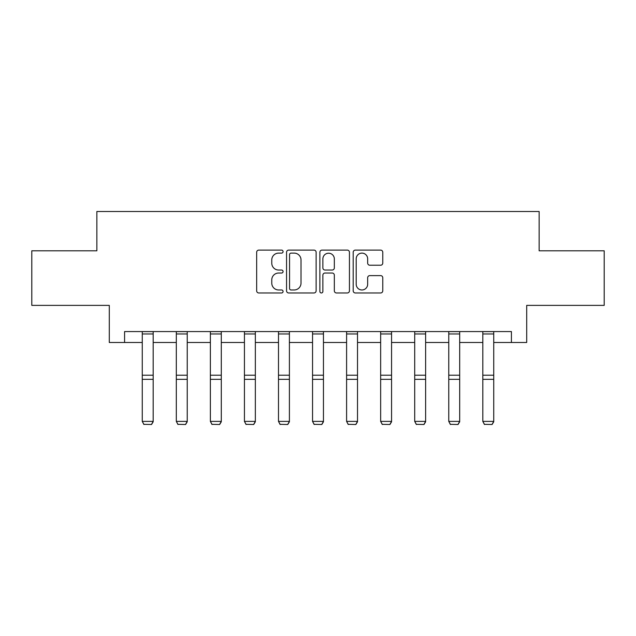 <?xml version="1.0" encoding="UTF-8"?>
<svg xmlns="http://www.w3.org/2000/svg" width="636" height="636" viewBox="0 0 636 636"><rect width="100%" height="100%" fill="white"/><g stroke="black" fill="none" stroke-linecap="round" stroke-linejoin="round"><path stroke-width="0.95" d="M283.076 251.61A1.503 1.503 0 0 0 281.573 250.107L258.804 250.107A2.147 2.147 0 0 0 256.658 252.254L256.658 290.827A2.147 2.147 0 0 0 258.804 292.965L281.573 292.965A1.503 1.503 0 0 0 283.076 291.463A1.503 1.503 0 0 0 281.573 289.968L278.624 289.968A6.861 6.861 0 0 1 271.771 283.107L271.771 279.896A6.861 6.861 0 0 1 278.624 273.035L281.573 273.035A1.503 1.503 0 0 0 283.076 271.54A1.503 1.503 0 0 0 281.573 270.038L278.624 270.038A6.861 6.861 0 0 1 271.771 263.185L271.771 259.965A6.861 6.861 0 0 1 278.624 253.112L281.573 253.112A1.503 1.503 0 0 0 283.076 251.61M380.622 265.22A2.147 2.147 0 0 0 382.769 263.073L382.769 252.254A2.147 2.147 0 0 0 380.622 250.107L355.341 250.107A2.147 2.147 0 0 0 353.195 252.254L353.195 290.827A2.147 2.147 0 0 0 355.341 292.965L380.622 292.965A2.147 2.147 0 0 0 382.769 290.827L382.769 277.749A2.147 2.147 0 0 0 380.622 275.611L369.802 275.611A2.147 2.147 0 0 0 367.664 277.749L367.664 284.236A5.732 5.732 0 0 1 361.932 289.968A5.732 5.732 0 0 1 356.2 284.236L356.2 258.844A5.732 5.732 0 0 1 361.932 253.112A5.732 5.732 0 0 1 367.664 258.844L367.664 263.073A2.147 2.147 0 0 0 369.802 265.22L380.622 265.22M124.576 342.486L124.576 331.571L511.423 331.571L511.423 342.486L526.703 342.486L526.703 305.375L604.2 305.375L604.2 250.799L539.145 250.799L539.145 211.502L96.855 211.502L96.855 250.799L31.8 250.799L31.8 305.375L109.297 305.375L109.297 342.486L142.265 342.486M316.124 252.254A2.147 2.147 0 0 0 313.985 250.107L288.696 250.107A2.147 2.147 0 0 0 286.558 252.254L286.558 290.827A2.147 2.147 0 0 0 288.696 292.965L313.985 292.965A2.147 2.147 0 0 0 316.124 290.827L316.124 252.254M322.015 250.107L347.304 250.107A2.147 2.147 0 0 1 349.442 252.254L349.442 290.827A2.147 2.147 0 0 1 347.304 292.965L336.484 292.965A2.147 2.147 0 0 1 334.337 290.827L334.337 275.181A2.147 2.147 0 0 0 332.199 273.035L325.02 273.035A2.147 2.147 0 0 0 322.873 275.181L322.873 291.463A1.503 1.503 0 0 1 321.379 292.965A1.503 1.503 0 0 1 319.876 291.463L319.876 252.254A2.147 2.147 0 0 1 322.015 250.107M153.181 342.486L176.315 342.486M187.23 342.486L210.373 342.486M221.288 342.486L244.431 342.486M255.346 342.486L278.489 342.486M289.404 342.486L312.546 342.486M323.454 342.486L346.596 342.486M357.512 342.486L380.654 342.486M391.569 342.486L414.712 342.486M425.627 342.486L448.77 342.486M459.685 342.486L482.819 342.486M493.735 342.486L511.423 342.486M291.057 253.112A1.503 1.503 0 0 0 289.555 254.607L289.555 288.466A1.503 1.503 0 0 0 291.057 289.968L294.158 289.968A6.861 6.861 0 0 0 301.019 283.107L301.019 259.965A6.861 6.861 0 0 0 294.158 253.112L291.057 253.112M334.337 258.947A5.732 5.732 0 0 0 328.605 253.215A5.732 5.732 0 0 0 322.873 258.947L322.873 267.891A2.147 2.147 0 0 0 325.02 270.038L332.199 270.038A2.147 2.147 0 0 0 334.337 267.891L334.337 258.947M153.181 331.571L153.181 421.787L151.543 424.498L143.903 424.339L151.543 424.498M143.903 424.498L142.265 421.39L153.181 421.39L151.543 424.339M142.265 331.571L142.265 421.39L143.903 424.339M187.23 331.571L187.23 421.787L185.601 424.498L177.953 424.339L185.601 424.498M177.953 424.498L176.315 421.39L187.23 421.39L185.601 424.339M176.315 331.571L176.315 421.39L177.953 424.339M221.288 331.571L221.288 421.787L219.651 424.498L212.011 424.339L219.651 424.498M212.011 424.498L210.373 421.39L221.288 421.39L219.651 424.339M210.373 331.571L210.373 421.39L212.011 424.339M255.346 331.571L255.346 421.787L253.708 424.498L246.068 424.339L253.708 424.498M246.068 424.498L244.431 421.39L255.346 421.39L253.708 424.339M244.431 331.571L244.431 421.39L246.068 424.339M289.404 331.571L289.404 421.787L287.766 424.498L280.126 424.339L287.766 424.498M280.126 424.498L278.489 421.39L289.404 421.39L287.766 424.339M278.489 331.571L278.489 421.39L280.126 424.339M323.454 331.571L323.454 421.787L321.824 424.498L314.176 424.339L321.824 424.498M314.176 424.498L312.546 421.39L323.454 421.39L321.824 424.339M312.546 331.571L312.546 421.39L314.176 424.339M357.512 331.571L357.512 421.787L355.874 424.498L348.234 424.339L355.874 424.498M348.234 424.498L346.596 421.39L357.512 421.39L355.874 424.339M346.596 331.571L346.596 421.39L348.234 424.339M391.569 331.571L391.569 421.787L389.932 424.498L382.292 424.339L389.932 424.498M382.292 424.498L380.654 421.39L391.569 421.39L389.932 424.339M380.654 331.571L380.654 421.39L382.292 424.339M425.627 331.571L425.627 421.787L423.989 424.498L416.349 424.339L423.989 424.498M416.349 424.498L414.712 421.39L425.627 421.39L423.989 424.339M414.712 331.571L414.712 421.39L416.349 424.339M459.685 331.571L459.685 421.787L458.047 424.498L450.399 424.339L458.047 424.498M450.399 424.498L448.77 421.39L459.685 421.39L458.047 424.339M448.77 331.571L448.77 421.39L450.399 424.339M493.735 331.571L493.735 421.787L492.097 424.498L484.457 424.339L492.097 424.498M484.457 424.498L482.819 421.39L493.735 421.39L492.097 424.339M482.819 331.571L482.819 421.39L484.457 424.339M153.181 331.618L142.265 331.618M153.181 375.2L142.265 375.2M153.181 379.342L142.265 379.342M153.181 333.964L142.265 333.964M187.23 331.618L176.315 331.618M187.23 375.2L176.315 375.2M187.23 379.342L176.315 379.342M187.23 333.964L176.315 333.964M221.288 331.618L210.373 331.618M221.288 375.2L210.373 375.2M221.288 379.342L210.373 379.342M221.288 333.964L210.373 333.964M255.346 331.618L244.431 331.618M255.346 375.2L244.431 375.2M255.346 379.342L244.431 379.342M255.346 333.964L244.431 333.964M289.404 331.618L278.489 331.618M289.404 375.2L278.489 375.2M289.404 379.342L278.489 379.342M289.404 333.964L278.489 333.964M323.454 331.618L312.546 331.618M323.454 375.2L312.546 375.2M323.454 379.342L312.546 379.342M323.454 333.964L312.546 333.964M357.512 331.618L346.596 331.618M357.512 375.2L346.596 375.2M357.512 379.342L346.596 379.342M357.512 333.964L346.596 333.964M391.569 331.618L380.654 331.618M391.569 375.2L380.654 375.2M391.569 379.342L380.654 379.342M391.569 333.964L380.654 333.964M425.627 331.618L414.712 331.618M425.627 375.2L414.712 375.2M425.627 379.342L414.712 379.342M425.627 333.964L414.712 333.964M459.685 331.618L448.77 331.618M459.685 375.2L448.77 375.2M459.685 379.342L448.77 379.342M459.685 333.964L448.77 333.964M493.735 331.618L482.819 331.618M493.735 375.2L482.819 375.2M493.735 379.342L482.819 379.342M493.735 333.964L482.819 333.964"/></g></svg>

